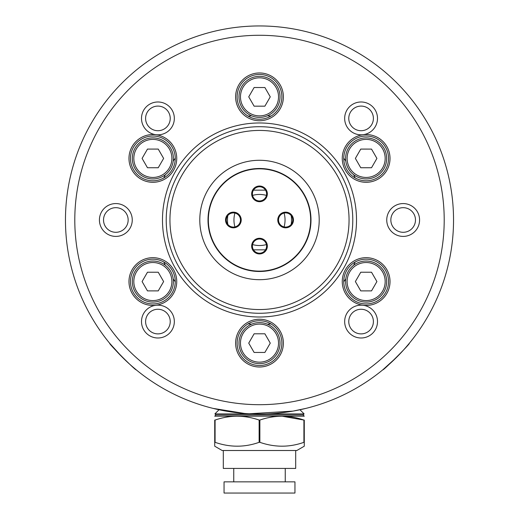 <?xml version="1.0" encoding="UTF-8"?>
<svg xmlns="http://www.w3.org/2000/svg" width="519" height="519" viewBox="0 0 519 519"><rect width="100%" height="100%" fill="white"/><g stroke="black" fill="none" stroke-linecap="round" stroke-linejoin="round"><path stroke-width="0.78" d="M253.473 249.84L265.527 249.84M265.527 190.136L253.473 190.136M319.204 219.985A59.704 59.704 0 0 1 259.5 279.689A59.704 59.704 0 0 1 199.796 219.985A59.704 59.704 0 0 1 259.5 160.28A59.704 59.704 0 0 1 319.204 219.985M256.86 126.74L259.494 126.701A93.284 93.284 0 0 0 166.216 219.985A93.284 93.284 0 0 0 259.5 313.275A93.284 93.284 0 0 0 352.784 219.985A93.284 93.284 0 0 0 259.5 126.701M166.216 219.985A93.284 93.284 0 0 1 259.5 126.701A93.284 93.284 0 0 1 352.784 219.985A93.284 93.284 0 0 1 259.5 313.275A93.284 93.284 0 0 1 166.216 219.985M169.947 219.985A89.553 89.553 0 0 0 259.5 309.545A89.553 89.553 0 0 0 349.053 219.985A89.553 89.553 0 0 0 259.5 130.431A89.553 89.553 0 0 0 169.947 219.985M255.77 313.197L256.86 313.236M252.409 246.11A7.091 7.091 0 0 0 259.5 253.194A7.091 7.091 0 0 0 266.591 246.11A7.091 7.091 0 0 0 259.5 239.019A7.091 7.091 0 0 0 252.409 246.11M278.528 219.985A7.091 7.091 0 0 0 285.619 227.075A7.091 7.091 0 0 0 292.71 219.985A7.091 7.091 0 0 0 285.619 212.9A7.091 7.091 0 0 0 278.528 219.985M252.409 193.866A7.091 7.091 0 0 0 259.5 200.957A7.091 7.091 0 0 0 266.591 193.866A7.091 7.091 0 0 0 259.5 186.775A7.091 7.091 0 0 0 252.409 193.866M310.991 219.985A51.491 51.491 0 0 1 259.5 271.482A51.491 51.491 0 0 1 208.009 219.985A51.491 51.491 0 0 1 259.5 168.493A51.491 51.491 0 0 1 310.991 219.985M267.337 246.11A7.837 7.837 0 0 0 259.5 238.273A7.837 7.837 0 0 0 251.663 246.11A7.837 7.837 0 0 0 259.5 253.94A7.837 7.837 0 0 0 267.337 246.11M293.456 219.985A7.837 7.837 0 0 0 285.619 212.148A7.837 7.837 0 0 0 277.782 219.985A7.837 7.837 0 0 0 285.619 227.822A7.837 7.837 0 0 0 293.456 219.985M267.337 193.866A7.837 7.837 0 0 0 259.5 186.029A7.837 7.837 0 0 0 251.663 193.866A7.837 7.837 0 0 0 259.5 201.703A7.837 7.837 0 0 0 267.337 193.866M208.353 219.985A51.147 51.147 0 0 0 259.5 271.132A51.147 51.147 0 0 0 310.647 219.985A51.147 51.147 0 0 0 259.5 168.837A51.147 51.147 0 0 0 208.353 219.985M241.218 219.985A7.837 7.837 0 0 0 233.381 212.148A7.837 7.837 0 0 0 225.544 219.985A7.837 7.837 0 0 0 233.381 227.822A7.837 7.837 0 0 0 241.218 219.985M240.472 219.985A7.091 7.091 0 0 0 233.381 212.9A7.091 7.091 0 0 0 226.29 219.985A7.091 7.091 0 0 0 233.381 227.075A7.091 7.091 0 0 0 240.472 219.985M249.25 413.753L292.943 411.119L305.983 408.375M122.199 357.098L109.736 343.364C108.224 343.234 136.231 371.241 136.121 369.749L131.936 366.2M396.613 357.286L382.879 369.749C382.743 371.26 410.75 343.26 409.264 343.364L405.709 347.548M401.602 352.116L396.737 357.156M127.376 362.087L122.328 357.221M213.017 408.375L244.404 413.435M224.052 481.853L294.948 481.853L294.948 493.05L224.052 493.05L224.052 481.853M233.751 468.423L233.751 481.853M285.249 468.423L285.249 481.853M223.306 450.511L223.306 468.423L295.694 468.423L295.694 450.511M304.277 446.204L304.277 442.324L304.277 446.204L296.816 450.511L222.184 450.511L214.723 446.204L214.723 442.324L214.723 446.204M259.13 442.324L259.13 420.059C244.494 414.966 229.813 414.966 215.087 420.059L214.723 420.059C214.723 414.966 214.723 414.966 214.723 420.059L214.723 442.324L215.087 442.324C229.949 447.469 244.631 447.469 259.13 442.324L259.87 442.324C274.733 447.469 289.414 447.469 303.913 442.324L304.277 442.324L304.277 420.059C304.277 414.966 304.277 414.966 304.277 420.059L304.277 442.324M303.913 442.324L303.913 420.059C289.271 414.966 274.59 414.966 259.87 420.059L259.87 442.324M259.13 420.059L259.87 420.059M215.087 420.059L215.087 442.324M281.888 416.18L303.913 420.059M215.956 414.947L303.044 414.947L304.277 416.18L214.723 416.18L215.956 414.947L214.898 413.896L252.403 413.896M299.963 409.757L304.102 413.896L303.044 414.947M219.037 409.757L214.898 413.896M266.597 413.896L304.102 413.896M259.5 119.234A22.388 22.388 0 0 0 281.888 96.845A22.388 22.388 0 0 0 259.5 74.457A22.388 22.388 0 0 0 237.112 96.845A22.388 22.388 0 0 0 259.5 119.234M366.142 180.807A22.388 22.388 0 0 0 388.53 158.418A22.388 22.388 0 0 0 366.142 136.03A22.388 22.388 0 0 0 343.753 158.418A22.388 22.388 0 0 0 366.142 180.807M366.142 303.946A22.388 22.388 0 0 0 388.53 281.558A22.388 22.388 0 0 0 366.142 259.169A22.388 22.388 0 0 0 343.753 281.558A22.388 22.388 0 0 0 366.142 303.946M259.5 365.512A22.388 22.388 0 0 0 281.888 343.124A22.388 22.388 0 0 0 259.5 320.736A22.388 22.388 0 0 0 237.112 343.124A22.388 22.388 0 0 0 259.5 365.512M152.858 303.946A22.388 22.388 0 0 0 175.247 281.558A22.388 22.388 0 0 0 152.858 259.169A22.388 22.388 0 0 0 130.47 281.558A22.388 22.388 0 0 0 152.858 303.946M152.858 180.807A22.388 22.388 0 0 0 175.247 158.418A22.388 22.388 0 0 0 152.858 136.03A22.388 22.388 0 0 0 130.47 158.418A22.388 22.388 0 0 0 152.858 180.807M157.919 130.717A12.313 12.313 0 0 0 170.232 118.403A12.313 12.313 0 0 0 157.919 106.09A12.313 12.313 0 0 0 145.599 118.403A12.313 12.313 0 0 0 157.919 130.717M115.841 232.298A12.313 12.313 0 0 0 128.154 219.985A12.313 12.313 0 0 0 115.841 207.671A12.313 12.313 0 0 0 103.521 219.985A12.313 12.313 0 0 0 115.841 232.298M157.919 333.886A12.313 12.313 0 0 0 170.232 321.572A12.313 12.313 0 0 0 157.919 309.259A12.313 12.313 0 0 0 145.599 321.572A12.313 12.313 0 0 0 157.919 333.886M361.081 333.886A12.313 12.313 0 0 0 373.401 321.572A12.313 12.313 0 0 0 361.081 309.259A12.313 12.313 0 0 0 348.768 321.572A12.313 12.313 0 0 0 361.081 333.886M361.081 130.717A12.313 12.313 0 0 0 373.401 118.403A12.313 12.313 0 0 0 361.081 106.09A12.313 12.313 0 0 0 348.768 118.403A12.313 12.313 0 0 0 361.081 130.717M403.159 232.298A12.313 12.313 0 0 0 415.479 219.985A12.313 12.313 0 0 0 403.159 207.671A12.313 12.313 0 0 0 390.846 219.985A12.313 12.313 0 0 0 403.159 232.298M259.5 120.732A23.88 23.88 0 0 1 235.62 96.845A23.88 23.88 0 0 1 259.5 72.965A23.88 23.88 0 0 1 283.38 96.845A23.88 23.88 0 0 1 259.5 120.732M366.142 182.299A23.88 23.88 0 0 1 342.261 158.418A23.88 23.88 0 0 1 366.142 134.538A23.88 23.88 0 0 1 390.022 158.418A23.88 23.88 0 0 1 366.142 182.299M366.142 305.438A23.88 23.88 0 0 1 342.261 281.558A23.88 23.88 0 0 1 366.142 257.677A23.88 23.88 0 0 1 390.022 281.558A23.88 23.88 0 0 1 366.142 305.438M259.5 367.004A23.88 23.88 0 0 1 235.62 343.124A23.88 23.88 0 0 1 259.5 319.243A23.88 23.88 0 0 1 283.38 343.124A23.88 23.88 0 0 1 259.5 367.004M152.858 305.438A23.88 23.88 0 0 1 128.978 281.558A23.88 23.88 0 0 1 152.858 257.677A23.88 23.88 0 0 1 176.739 281.558A23.88 23.88 0 0 1 152.858 305.438M152.858 182.299A23.88 23.88 0 0 1 128.978 158.418A23.88 23.88 0 0 1 152.858 134.538A23.88 23.88 0 0 1 176.739 158.418A23.88 23.88 0 0 1 152.858 182.299M157.919 101.984A16.42 16.42 0 0 0 141.499 118.403A16.42 16.42 0 0 0 157.919 134.823A16.42 16.42 0 0 0 174.332 118.403A16.42 16.42 0 0 0 157.919 101.984M115.841 203.571A16.42 16.42 0 0 0 99.421 219.985A16.42 16.42 0 0 0 115.841 236.405A16.42 16.42 0 0 0 132.254 219.985A16.42 16.42 0 0 0 115.841 203.571M157.919 305.153A16.42 16.42 0 0 0 141.499 321.572A16.42 16.42 0 0 0 157.919 337.992A16.42 16.42 0 0 0 174.332 321.572A16.42 16.42 0 0 0 157.919 305.153M361.081 305.153A16.42 16.42 0 0 0 344.668 321.572A16.42 16.42 0 0 0 361.081 337.992A16.42 16.42 0 0 0 377.501 321.572A16.42 16.42 0 0 0 361.081 305.153M361.081 101.984A16.42 16.42 0 0 0 344.668 118.403A16.42 16.42 0 0 0 361.081 134.823A16.42 16.42 0 0 0 377.501 118.403A16.42 16.42 0 0 0 361.081 101.984M403.159 203.571A16.42 16.42 0 0 0 386.746 219.985A16.42 16.42 0 0 0 403.159 236.405A16.42 16.42 0 0 0 419.579 219.985A16.42 16.42 0 0 0 403.159 203.571M259.5 317.005A97.021 97.021 0 0 1 162.479 219.985A97.021 97.021 0 0 1 259.5 122.971A97.021 97.021 0 0 1 356.521 219.985A97.021 97.021 0 0 1 259.5 317.005M164.445 389.146L165.73 389.86M358.687 53.217L353.27 50.109M259.5 414.026A194.035 194.035 0 0 1 65.465 219.985A194.035 194.035 0 0 1 259.5 25.95A194.035 194.035 0 0 1 453.535 219.985A194.035 194.035 0 0 1 259.5 414.026M259.5 35.279A184.706 184.706 0 0 1 444.206 219.985A184.706 184.706 0 0 1 259.5 404.697A184.706 184.706 0 0 1 74.794 219.985A184.706 184.706 0 0 1 259.5 35.279M267.369 324.174A104.481 104.481 0 0 0 270.886 323.85M343.753 281.772A104.481 104.481 0 0 0 345.79 278.898M353.66 265.261A104.481 104.481 0 0 0 355.139 262.056M355.139 177.913A104.481 104.481 0 0 0 353.66 174.708M345.79 161.078A104.481 104.481 0 0 0 343.753 158.198M270.886 116.126A104.481 104.481 0 0 0 267.369 115.802M251.631 115.802A104.481 104.481 0 0 0 248.114 116.126M175.247 158.198A104.481 104.481 0 0 0 173.21 161.078M165.34 174.708A104.481 104.481 0 0 0 163.861 177.913M163.861 262.056A104.481 104.481 0 0 0 165.34 265.261M173.21 278.898A104.481 104.481 0 0 0 175.247 281.772M248.114 323.85A104.481 104.481 0 0 0 251.631 324.174M264.891 352.446A10.769 10.769 0 0 1 264.878 352.453L270.269 343.124A10.769 10.769 0 0 1 270.269 343.13L264.885 333.795A10.769 10.769 0 0 1 264.891 333.801M254.109 333.801A10.769 10.769 0 0 1 254.122 333.795L248.731 343.124A10.769 10.769 0 0 1 248.731 343.124L254.115 352.453A10.769 10.769 0 0 1 254.109 352.446M259.5 324.096A19.028 19.028 0 0 0 240.472 343.124A19.028 19.028 0 0 0 259.5 362.158A19.028 19.028 0 0 0 278.528 343.124A19.028 19.028 0 0 0 259.5 324.096M259.5 363.65A20.52 20.52 0 0 1 238.98 343.124A20.52 20.52 0 0 1 259.5 322.604A20.52 20.52 0 0 1 280.02 343.124A20.52 20.52 0 0 1 259.5 363.65M254.115 352.453L264.885 352.453M264.885 333.795L254.115 333.795M158.25 290.88A10.769 10.769 0 0 1 158.237 290.887L163.628 281.558A10.769 10.769 0 0 1 163.628 281.564L158.243 272.228A10.769 10.769 0 0 1 158.25 272.235M158.243 272.228L147.474 272.228L142.089 281.558A10.769 10.769 0 0 1 142.089 281.551L147.474 290.887L158.243 290.887M170.634 271.294A20.52 20.52 0 0 1 163.122 299.327A20.52 20.52 0 0 1 135.083 291.821A20.52 20.52 0 0 1 142.595 263.782A20.52 20.52 0 0 1 170.634 271.294M169.337 272.04A19.028 19.028 0 0 0 143.341 265.073A19.028 19.028 0 0 0 136.38 291.075A19.028 19.028 0 0 0 162.376 298.036A19.028 19.028 0 0 0 169.337 272.04M158.25 167.741A10.769 10.769 0 0 1 158.237 167.747L163.628 158.418A10.769 10.769 0 0 1 163.628 158.425L158.243 149.089A10.769 10.769 0 0 1 158.25 149.096M147.48 167.747A10.769 10.769 0 0 1 147.467 167.741L158.243 167.747M158.243 149.089L147.474 149.089L142.089 158.418A10.769 10.769 0 0 1 142.089 158.412L147.474 167.747M169.337 167.935A19.028 19.028 0 0 0 162.376 141.934A19.028 19.028 0 0 0 136.38 148.901A19.028 19.028 0 0 0 143.341 174.897A19.028 19.028 0 0 0 169.337 167.935M135.083 148.155A20.52 20.52 0 0 1 163.122 140.643A20.52 20.52 0 0 1 170.634 168.681A20.52 20.52 0 0 1 142.595 176.194A20.52 20.52 0 0 1 135.083 148.155M254.122 106.174A10.769 10.769 0 0 1 254.109 106.174L264.885 106.174A10.769 10.769 0 0 1 264.878 106.174L270.269 96.845A10.769 10.769 0 0 1 270.269 96.852L264.885 87.516A10.769 10.769 0 0 1 264.891 87.523L254.115 87.516A10.769 10.769 0 0 1 254.122 87.516L248.731 96.845A10.769 10.769 0 0 1 248.731 96.845L254.115 106.174M259.5 117.372A20.52 20.52 0 0 1 238.98 96.845A20.52 20.52 0 0 1 259.5 76.325A20.52 20.52 0 0 1 280.02 96.845A20.52 20.52 0 0 1 259.5 117.372M259.5 115.88A19.028 19.028 0 0 0 278.528 96.845A19.028 19.028 0 0 0 259.5 77.818A19.028 19.028 0 0 0 240.472 96.845A19.028 19.028 0 0 0 259.5 115.88M360.75 149.096A10.769 10.769 0 0 1 360.763 149.089L355.372 158.418A10.769 10.769 0 0 1 355.372 158.412L360.757 167.747A10.769 10.769 0 0 1 360.75 167.741M371.52 149.089A10.769 10.769 0 0 1 371.533 149.096L360.757 149.089M360.757 167.747L371.526 167.747L376.911 158.418A10.769 10.769 0 0 1 376.911 158.425L371.526 149.089M349.663 167.935A19.028 19.028 0 0 0 375.659 174.897A19.028 19.028 0 0 0 382.62 148.901A19.028 19.028 0 0 0 356.624 141.934A19.028 19.028 0 0 0 349.663 167.935M383.917 148.155A20.52 20.52 0 0 1 376.405 176.194A20.52 20.52 0 0 1 348.366 168.681A20.52 20.52 0 0 1 355.878 140.643A20.52 20.52 0 0 1 383.917 148.155M360.75 272.235A10.769 10.769 0 0 1 360.763 272.228L355.372 281.558A10.769 10.769 0 0 1 355.372 281.551L360.757 290.887A10.769 10.769 0 0 1 360.75 290.88M360.757 290.887L371.526 290.887L376.911 281.558A10.769 10.769 0 0 1 376.911 281.564L371.526 272.228L360.757 272.228M348.366 271.294A20.52 20.52 0 0 1 376.405 263.782A20.52 20.52 0 0 1 383.917 291.821A20.52 20.52 0 0 1 355.878 299.327A20.52 20.52 0 0 1 348.366 271.294M349.663 272.04A19.028 19.028 0 0 0 356.624 298.036A19.028 19.028 0 0 0 382.62 291.075A19.028 19.028 0 0 0 375.659 265.073A19.028 19.028 0 0 0 349.663 272.04M291.204 215.625A32.009 32.009 0 0 1 291.204 224.351M227.796 224.351A32.009 32.009 0 0 1 227.796 215.625M284.088 213.062A25.541 25.541 0 0 1 284.088 226.907M266.422 244.572A25.541 25.541 0 0 1 252.578 244.572M234.912 226.907A25.541 25.541 0 0 1 234.912 213.062M252.578 195.397A25.541 25.541 0 0 1 266.422 195.397"/></g></svg>
